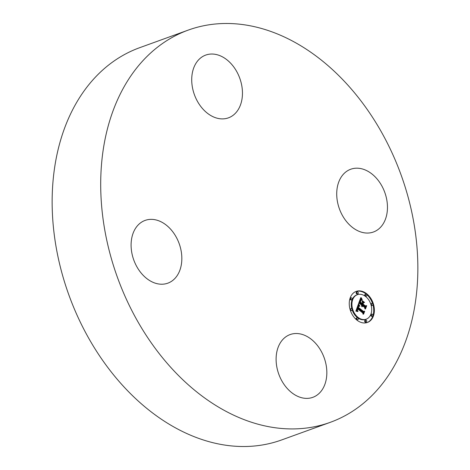 <?xml version="1.0" encoding="UTF-8"?>
<svg xmlns="http://www.w3.org/2000/svg" width="470" height="470" viewBox="0 0 470 470"><rect width="100%" height="100%" fill="white"/><g stroke="black" fill="none" stroke-linecap="round" stroke-linejoin="round"><path stroke-width="0.7" d="M304.272 335.151A33.37 24.129 -109.9 0 1 326.444 366.97A33.37 24.129 -109.9 0 1 312.838 397.326A33.37 24.129 -109.9 0 1 298.673 396.751A33.37 24.129 -109.9 0 1 276.495 364.931A33.37 24.129 -109.9 0 1 290.108 334.57A33.37 24.129 -109.9 0 1 304.272 335.151M330.316 422.313L281.753 439.902A208.574 150.794 -109.9 0 1 120.079 382.568A208.574 150.794 -109.9 0 1 53.11 180.233A208.574 150.794 -109.9 0 1 139.684 47.687L188.247 30.098A208.574 150.794 -109.9 0 1 349.921 87.432A208.574 150.794 -109.9 0 1 416.89 289.767A208.574 150.794 -109.9 0 1 330.316 422.313A208.574 150.794 -109.9 0 1 168.636 364.978A208.574 150.794 -109.9 0 1 101.667 162.643A208.574 150.794 -109.9 0 1 188.247 30.098M336.873 190.45A33.37 24.129 -109.9 0 1 350.726 169.241A33.37 24.129 -109.9 0 1 376.593 178.418A33.37 24.129 -109.9 0 1 387.309 210.789A33.37 24.129 -109.9 0 1 373.456 231.998A33.37 24.129 -109.9 0 1 347.589 222.827A33.37 24.129 -109.9 0 1 336.873 190.45M214.291 117.259A33.37 24.129 -109.9 0 1 192.113 85.446A33.37 24.129 -109.9 0 1 205.725 55.084A33.37 24.129 -109.9 0 1 219.889 55.66A33.37 24.129 -109.9 0 1 242.062 87.479A33.37 24.129 -109.9 0 1 228.455 117.841A33.37 24.129 -109.9 0 1 214.291 117.259M181.684 261.96A33.37 24.129 -109.9 0 1 167.831 283.169A33.37 24.129 -109.9 0 1 141.964 273.992A33.37 24.129 -109.9 0 1 131.248 241.621A33.37 24.129 -109.9 0 1 145.101 220.412A33.37 24.129 -109.9 0 1 170.968 229.583A33.37 24.129 -109.9 0 1 181.684 261.96M366.659 293.715A16.521 11.944 -109.9 0 1 374.367 309.712A16.521 11.944 -109.9 0 1 367.44 322.461A16.521 11.944 -109.9 0 1 356.965 320.14A16.521 11.944 -109.9 0 1 349.257 304.149A16.521 11.944 -109.9 0 1 356.184 291.394A16.521 11.944 -109.9 0 1 366.659 293.715M365.631 296.517A13.013 9.412 -109.9 0 1 371.7 309.119A13.013 9.412 -109.9 0 1 366.242 319.165A13.013 9.412 -109.9 0 1 357.993 317.338A13.013 9.412 -109.9 0 1 351.924 304.736A13.013 9.412 -109.9 0 1 357.382 294.69A13.013 9.412 -109.9 0 1 365.631 296.517M358.404 304.296L359.573 306.24L358.363 306.187L357.752 307.415L363.216 311.81L364.021 311.563L363.052 314.201L362.752 312.926L357.717 308.96L357.435 310.288L358.011 311.387L357.294 310.294L357.335 308.661L356.93 310.253L357.74 311.551L355.861 311.152L358.299 304.331M358.863 304.237L359.867 306.199L358.722 304.29M358.945 306.299L358.31 307.345L363.398 311.357L364.691 311.193L363.61 314.142L364.438 311.399L363.38 311.563L358.099 307.409L359.021 306.246L358.51 306.458M360.737 297.669L361.912 299.813L360.607 299.978L359.673 302.063L362.041 303.926L362.17 303.573L360.079 301.928L360.778 300.248L361.477 299.93L360.267 301.893L362.223 303.432L362.54 302.557L362.023 300.959L364.15 302.633L362.952 302.938L362.464 304.26L365.02 306.27L365.948 306.052L364.908 308.884L364.597 307.427L362.417 305.712L362.276 306.745L362.041 305.418L361.918 306.793L361.618 305.083L359.48 303.397L358.539 303.667L360.737 297.669M361.318 297.769L362.264 299.801L361.189 297.816M364.544 302.404L362.358 300.677L364.379 302.463M363.075 304.102L365.243 305.805L366.718 305.659L365.49 309.002L366.465 305.876L365.249 305.999L362.881 304.137L363.51 302.915L362.911 304.161M351.748 297.974A0.999 0.723 -109.9 0 1 351.161 299.572A0.999 0.723 -109.9 0 1 351.748 297.974M366.436 294.32A0.999 0.723 -109.9 0 1 365.848 295.918A0.999 0.723 -109.9 0 1 366.436 294.32M357.84 292.011A0.999 0.723 -109.9 0 1 357.253 293.609A0.999 0.723 -109.9 0 1 357.84 292.011M372.463 314.283A0.999 0.723 -109.9 0 1 371.876 315.887A0.999 0.723 -109.9 0 1 372.463 314.283M372.493 303.544A0.999 0.723 -109.9 0 1 371.905 305.142A0.999 0.723 -109.9 0 1 372.493 303.544M357.188 319.541A0.999 0.723 -109.9 0 1 357.776 317.937A0.999 0.723 -109.9 0 1 357.188 319.541M351.131 310.312A0.999 0.723 -109.9 0 1 351.719 308.714A0.999 0.723 -109.9 0 1 351.131 310.312M365.783 321.844A0.999 0.723 -109.9 0 1 366.365 320.246A0.999 0.723 -109.9 0 1 365.783 321.844M362.023 303.931L361.818 304.495L364.368 306.505L365.296 306.287L364.702 307.915M362.352 301.963L363.433 302.815M359.673 302.063L359.045 302.286L361.389 304.161L362.041 303.926M360.901 299.795L359.585 300.812M361.042 298.368L360.396 298.603L361.066 299.76M361.888 305.917L361.577 306.035M361.906 305.805L361.553 305.929M361.935 305.688L361.542 305.835M361.971 305.582L361.536 305.735M362.006 305.494L361.536 305.664M362.041 305.418L361.536 305.6M365.948 306.052L365.296 306.287M365.02 306.27L364.368 306.505M362.464 304.26L361.818 304.495M362.952 302.938L362.317 303.168M361.113 300.107L360.801 300.224M361.224 300.036L360.848 300.171M361.342 299.978L360.866 300.154M361.348 299.919L360.972 300.054M359.756 301.852L359.121 302.081M359.967 301.294L359.327 301.529M360.079 300.964L359.45 301.194M360.143 300.794L359.509 301.023M360.208 300.636L359.568 300.87M360.279 300.495L359.626 300.73M360.343 300.365L359.691 300.6M360.408 300.248L359.756 300.483M360.472 300.142L359.826 300.377M360.543 300.054L359.891 300.289M360.607 299.978L359.955 300.213M360.678 299.913L360.026 300.148M360.743 299.866L360.09 300.101M360.819 299.825L360.167 300.06M361.518 299.214L360.866 299.455M361.454 299.114L360.801 299.349M361.389 299.02L360.743 299.255M361.336 298.926L360.69 299.167M361.242 298.767L360.596 299.002M361.166 298.626L360.519 298.861M361.089 298.462L360.437 298.697M360.995 298.268L360.449 298.468M360.948 298.162L360.496 298.327M356.977 309.624L356.325 309.859L356.618 311.293M357.335 308.661L356.618 309.031M357.752 307.415L357.112 307.65L362.564 312.045L363.369 311.798L362.834 313.261M358.493 306.111L357.423 306.775M358.034 305.059L358.634 306.076M357.511 311.34L357.206 311.446M357.406 311.228L356.983 311.387M357.318 311.122L356.754 311.328M357.235 311.017L356.589 311.252M357.165 310.911L356.513 311.146M357.1 310.799L356.454 311.04M357.047 310.694L356.401 310.929M357.006 310.588L356.354 310.823M356.971 310.482L356.325 310.717M356.947 310.37L356.295 310.605M356.93 310.253L356.284 310.494M356.924 310.135L356.272 310.37M356.924 310.018L356.272 310.253M356.93 309.889L356.284 310.124M356.947 309.759L356.301 309.994M357.006 309.483L356.378 309.712M357.047 309.342L356.424 309.571M357.1 309.195L356.477 309.419M357.141 309.09L356.519 309.313M357.182 308.984L356.554 309.213M357.229 308.878L356.589 309.107M357.282 308.767L356.63 309.002M364.021 311.563L363.369 311.798M363.216 311.81L362.564 312.045M357.782 307.31L357.153 307.539M357.817 307.198L357.194 307.427M357.852 307.092L357.229 307.315M357.887 306.986L357.271 307.21M357.923 306.881L357.306 307.104M357.97 306.763L357.353 306.986M358.022 306.646L357.388 306.875M358.07 306.546L357.423 306.781M358.128 306.452L357.476 306.693M358.181 306.375L357.529 306.61M358.24 306.299L357.588 306.534M358.299 306.24L357.647 306.475M358.363 306.187L357.711 306.422M358.428 306.146L357.776 306.381M359.415 306.023L359.109 306.135M359.339 305.917L358.874 306.082M359.262 305.811L358.616 306.046M359.197 305.712L358.545 305.947M359.127 305.612L358.481 305.847M359.068 305.512L358.416 305.747M359.01 305.412L358.357 305.647M358.951 305.318L358.305 305.553M358.904 305.23L358.252 305.465M363.322 311.522L364.027 311.463M358.968 306.234L358.563 306.387M359.021 306.246L358.528 306.422M364.691 311.193L364.038 311.428M358.722 306.499L358.416 306.61M358.792 306.422L358.451 306.546M358.863 306.358L358.481 306.499M365.225 305.976L366.06 305.917M366.718 305.659L366.065 305.894M372.569 303.608A16.521 11.944 70.1 0 0 366.007 293.95A16.521 11.944 70.1 0 0 355.861 291.523M367.111 322.573A16.521 11.944 70.1 0 0 372.933 304.795M352.165 309.936A13.013 9.412 70.1 0 0 357.347 317.573A13.013 9.412 70.1 0 0 365.595 319.4L366.242 319.165M357.382 294.69L356.73 294.925A13.013 9.412 70.1 0 0 351.83 308.813M351.113 297.833L350.461 298.068A0.999 0.723 70.1 0 0 351.143 299.948L351.795 299.713M365.801 294.179L365.149 294.414A0.999 0.723 70.1 0 0 365.83 296.294L366.482 296.059M357.206 291.87L356.56 292.105A0.999 0.723 70.1 0 0 357.241 293.985L357.887 293.75M371.829 314.142L371.177 314.377A0.999 0.723 70.1 0 0 371.858 316.263L372.51 316.022M371.141 305.277A0.999 0.723 70.1 0 0 371.887 305.524L372.54 305.283M371.858 303.403L371.206 303.638A0.999 0.723 70.1 0 0 370.806 304.155M357.141 317.796L356.489 318.031A0.999 0.723 70.1 0 0 357.171 319.917L357.823 319.682M351.084 308.573L350.432 308.808A0.999 0.723 70.1 0 0 350.044 309.295M350.403 310.482A0.999 0.723 70.1 0 0 351.113 310.688L351.766 310.453M365.731 320.105L365.084 320.34A0.999 0.723 70.1 0 0 365.766 322.226L366.418 321.985M361.741 299.56L361.23 299.748M361.659 299.437L361.013 299.678M361.589 299.325L360.937 299.56M360.901 298.05L360.555 298.174"/></g></svg>
